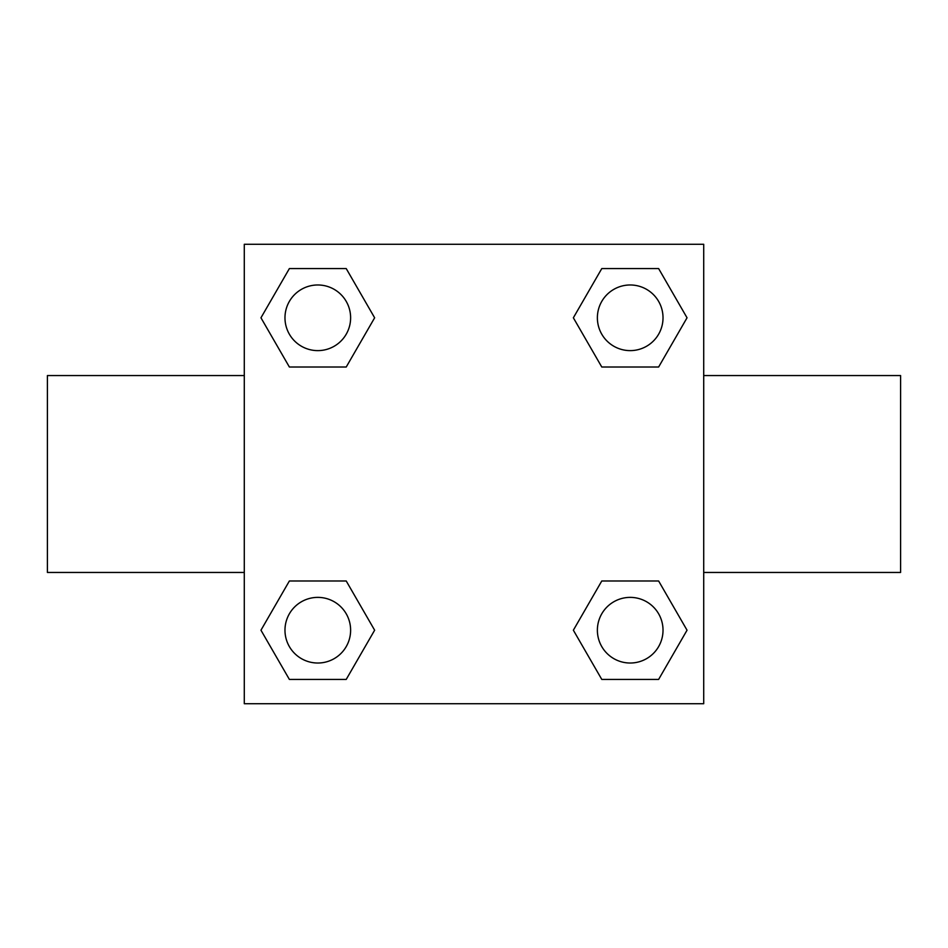 <?xml version="1.0" encoding="UTF-8"?>
<svg xmlns="http://www.w3.org/2000/svg" width="948" height="948" viewBox="0 0 948 948"><rect width="100%" height="100%" fill="white"/><g stroke="black" fill="none" stroke-linecap="round" stroke-linejoin="round"><path stroke-width="1.42" d="M703.712 572.45L900.6 572.45L900.6 375.55L703.712 375.55M244.288 375.55L47.4 375.55L47.4 572.45L244.288 572.45M244.288 244.288L703.712 244.288L703.712 703.712L244.288 703.712L244.288 244.288M289.377 580.982L346.221 580.982L374.638 630.207L346.221 679.42L289.377 679.42L260.961 630.207L289.377 580.982L346.221 580.982L289.377 580.982M601.779 268.58L658.623 268.58L687.039 317.793L658.623 367.018L601.779 367.018L573.362 317.793L601.779 268.58L658.623 268.58L601.779 268.58M289.377 268.58L346.221 268.58L374.638 317.793L346.221 367.018L289.377 367.018L260.961 317.793L289.377 268.58L346.221 268.58L289.377 268.58M601.779 580.982L658.623 580.982L687.039 630.207L658.623 679.42L601.779 679.42L573.362 630.207L601.779 580.982L658.623 580.982L601.779 580.982M658.623 679.42L601.779 679.42L658.623 679.42M663.019 630.207A32.813 32.813 0 0 0 613.794 601.779A32.813 32.813 0 0 0 613.794 658.623A32.813 32.813 0 0 0 663.019 630.207M346.221 679.42L289.377 679.42L346.221 679.42M350.618 630.207A32.813 32.813 0 0 0 301.393 601.779A32.813 32.813 0 0 0 301.393 658.623A32.813 32.813 0 0 0 350.618 630.207M658.623 367.018L601.779 367.018L658.623 367.018M663.019 317.793A32.813 32.813 0 0 0 613.794 289.377A32.813 32.813 0 0 0 613.794 346.221A32.813 32.813 0 0 0 663.019 317.793M346.221 367.018L289.377 367.018L346.221 367.018M350.618 317.793A32.813 32.813 0 0 0 301.393 289.377A32.813 32.813 0 0 0 301.393 346.221A32.813 32.813 0 0 0 350.618 317.793"/></g></svg>
